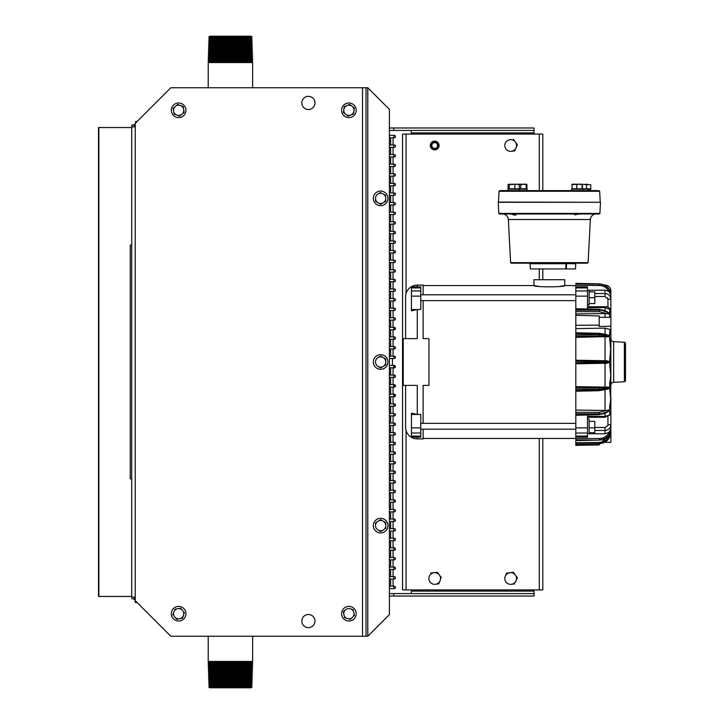 <?xml version="1.0" encoding="UTF-8"?>
<svg xmlns="http://www.w3.org/2000/svg" width="724" height="724" viewBox="0 0 724 724"><rect width="100%" height="100%" fill="white"/><g stroke="black" fill="none" stroke-linecap="round" stroke-linejoin="round"><path stroke-width="1.09" d="M208.928 36.77L251.925 37.078L208.919 37.078L209.996 36.2L250.848 36.2L251.916 36.77M252.631 62.545L251.653 62.02L209.191 62.02L208.213 62.545L252.631 62.545L252.631 87.749M208.213 62.545L208.213 87.749M251.653 62.02L252.631 61.413L208.213 61.413L209.191 62.02M252.631 61.051L251.608 60.499L209.236 60.499L208.213 61.051L252.631 61.413M251.608 60.499L252.631 59.866L208.213 59.866L209.236 60.499M208.213 59.866L252.631 59.866M208.919 37.078L209.951 37.72L250.893 37.72L251.925 37.078M209.951 37.72L208.883 38.291L251.979 38.598L208.883 38.291M250.893 37.72L251.961 38.291M208.874 38.598L209.906 39.241L250.938 39.241L251.979 38.598M209.906 39.241L208.838 39.811L252.024 40.119L208.838 39.811M250.938 39.241L252.015 39.811M208.829 40.119L209.86 40.752L250.993 40.752L252.024 40.119M209.86 40.752L208.784 41.331L252.07 41.639L208.784 41.331M250.993 40.752L252.061 41.331M208.774 41.639L209.806 42.273L251.038 42.273L252.07 41.639M209.806 42.273L208.738 42.852L252.115 43.15L208.738 42.852M251.038 42.273L252.106 42.852M208.729 43.15L209.761 43.793L251.083 43.793L252.115 43.15M209.761 43.793L208.693 44.363L252.16 44.671L208.693 44.363M251.083 43.793L252.151 44.363M208.684 44.671L209.716 45.313L251.128 45.313L252.16 44.671M209.716 45.313L208.648 45.884L252.214 46.191L208.648 45.884M251.128 45.313L252.205 45.884M208.639 46.191L209.67 46.834L251.183 46.834L252.214 46.191M209.67 46.834L208.593 47.404L252.26 47.712L208.593 47.404M251.183 46.834L252.251 47.404M208.584 47.712L209.616 48.345L251.228 48.345L252.26 47.712M209.616 48.345L208.548 48.924L252.305 49.232L208.548 48.924M251.228 48.345L252.296 48.924M208.539 49.232L209.571 49.866L251.273 49.866L252.305 49.232M209.571 49.866L208.503 50.445L252.35 50.743L208.503 50.445M251.273 49.866L252.341 50.445M208.494 50.743L209.526 51.386L251.319 51.386L252.35 50.743M209.526 51.386L208.458 51.965L252.404 52.264L208.458 51.965M251.319 51.386L252.395 51.965M208.449 52.264L209.48 52.906L251.373 52.906L252.404 52.264M209.48 52.906L208.403 53.476L252.45 53.784L208.403 53.476M251.373 52.906L252.441 53.476M208.394 53.784L209.426 54.427L251.418 54.427L252.45 53.784M209.426 54.427L208.358 54.997L252.495 55.305L208.358 54.997M251.418 54.427L252.486 54.997M208.349 55.305L209.381 55.947L251.463 55.947L252.495 55.305M209.381 55.947L208.313 56.517L252.54 56.825L208.313 56.517M251.463 55.947L252.531 56.517M208.304 56.825L209.336 57.458L251.509 57.458L252.54 56.825M209.336 57.458L208.268 58.038L252.595 58.336L208.268 58.038M251.509 57.458L252.586 58.038M208.259 58.336L209.29 58.979L251.563 58.979L252.595 58.336M209.29 58.979L208.213 59.558L252.631 59.558L251.563 58.979M252.595 665.664L251.509 666.542L252.54 667.175L251.463 668.053L252.495 668.695L251.418 669.573L252.45 670.216L251.373 671.094L252.395 672.035L251.319 672.614L252.35 673.257L251.273 674.135L252.305 674.768L251.228 675.655L252.251 676.596L251.183 677.166L252.205 678.116L251.128 678.687L252.16 679.329L251.083 680.207L252.115 680.85L251.038 681.727L252.07 682.361L250.993 683.248L252.015 684.189L250.938 684.759L251.979 685.402L250.893 686.28L251.916 687.23L250.848 687.8L209.996 687.8L208.928 687.23L209.951 686.28L208.883 685.709L209.906 684.759L208.829 683.881L209.86 683.248L208.784 682.669L209.806 681.727L208.729 680.85L209.761 680.207L208.684 679.329L209.716 678.687L208.639 677.809L209.67 677.166L208.593 676.596L209.616 675.655L208.539 674.768L209.571 674.135L208.494 673.257L209.526 672.614L208.449 671.736L209.48 671.094L208.403 670.524L209.426 669.573L208.349 668.695L209.381 668.053L208.313 667.483L209.336 666.542L208.259 665.664L209.29 665.021L208.213 664.442L252.631 664.442L251.563 665.021L252.595 665.664L208.259 665.664M252.631 636.251L252.631 661.455L251.653 661.98L209.191 661.98L208.213 661.455L208.213 636.251M251.653 661.98L252.631 662.949L208.213 662.949L252.631 662.587M209.191 661.98L208.213 662.587M252.631 662.949L251.608 663.501L209.236 663.501L208.213 662.949M251.608 663.501L252.631 664.424L208.213 664.424L252.631 664.134M209.236 663.501L208.213 664.134M251.563 665.021L209.29 665.021M252.586 665.962L208.268 665.962M251.509 666.542L209.336 666.542M252.54 667.175L208.304 667.175M252.531 667.483L208.313 667.483M251.463 668.053L209.381 668.053M252.495 668.695L208.349 668.695M252.486 669.003L208.358 669.003M251.418 669.573L209.426 669.573M252.45 670.216L208.394 670.216M252.441 670.524L208.403 670.524M251.373 671.094L209.48 671.094M252.404 671.736L208.449 671.736M252.395 672.035L208.458 672.035M251.319 672.614L209.526 672.614M252.35 673.257L208.494 673.257M252.341 673.555L208.503 673.555M251.273 674.135L209.571 674.135M252.305 674.768L208.539 674.768M252.296 675.076L208.548 675.076M251.228 675.655L209.616 675.655M252.26 676.288L208.584 676.288M252.251 676.596L208.593 676.596M251.183 677.166L209.67 677.166M252.214 677.809L208.639 677.809M252.205 678.116L208.648 678.116M251.128 678.687L209.716 678.687M252.16 679.329L208.684 679.329M252.151 679.637L208.693 679.637M251.083 680.207L209.761 680.207M252.115 680.85L208.729 680.85M252.106 681.148L208.738 681.148M251.038 681.727L209.806 681.727M252.07 682.361L208.774 682.361M252.061 682.669L208.784 682.669M250.993 683.248L209.86 683.248M252.024 683.881L208.829 683.881M252.015 684.189L208.838 684.189M250.938 684.759L209.906 684.759M251.979 685.402L208.874 685.402M251.961 685.709L208.883 685.709M250.893 686.28L209.951 686.28M251.925 686.922L208.919 686.922M252.631 661.455L208.213 661.455M251.916 687.23L208.928 687.23M308.397 627.636A6.57 6.57 0 0 1 301.827 621.065A6.57 6.57 0 0 1 308.397 614.495A6.57 6.57 0 0 1 314.976 621.065A6.57 6.57 0 0 1 308.397 627.636A6.57 6.57 0 0 0 314.976 621.065A6.57 6.57 0 0 0 308.397 614.495A6.57 6.57 0 0 0 301.827 621.065A6.57 6.57 0 0 0 308.397 627.636M308.397 109.505A6.57 6.57 0 0 1 301.827 102.935A6.57 6.57 0 0 1 308.397 96.355A6.57 6.57 0 0 1 314.976 102.935A6.57 6.57 0 0 1 308.397 109.505M366.027 87.749L170.819 87.749L135.216 123.352L135.216 126.854L131.705 126.854L131.705 597.146L135.216 597.146L135.216 600.649L170.819 636.251L366.027 636.251L366.027 87.749L367.783 87.749L367.783 636.251L366.027 636.251M367.783 636.251L389.403 614.622L389.403 109.369L367.783 87.749M308.949 96.383A6.57 6.57 0 0 1 314.958 102.935A6.57 6.57 0 0 1 307.836 109.487M133.279 124.999L134.845 125.605L133.279 124.999L134.845 125.605L133.279 124.999L134.573 124.999L131.931 124.999L134.573 124.999L134.573 126.754L131.931 126.754L131.931 124.999L131.931 126.754L135.216 126.754L133.668 126.908M134.573 124.999L135.216 124.356M135.216 126.754L134.573 126.754L135.216 125.469M171.823 87.749L199.055 87.749M349.348 87.749L261.771 87.749M133.678 597.092L135.216 597.246L133.288 597.246L135.216 597.246L133.288 597.246L135.216 597.246L133.288 597.246L135.216 597.246L134.583 597.246L134.465 599.001L134.465 599.725L135.216 599.725M199.064 636.251L171.832 636.251M135.216 599.626L133.288 599.001L134.863 598.395L133.379 599.001M135.216 598.504L134.583 597.246L131.94 597.246L131.94 599.001L131.94 597.246L134.583 597.246M349.357 636.251L261.78 636.251M542.81 190.593L542.81 134.085L402.553 134.085L402.553 589.915L542.81 589.915L542.81 438.436M542.81 268.939L542.81 279.717M434.69 141.117A4.38 4.38 0 0 0 430.309 145.506A4.38 4.38 0 0 0 434.69 149.886A4.38 4.38 0 0 0 439.079 145.506A4.38 4.38 0 0 0 434.69 141.117A4.38 4.38 0 0 1 439.079 145.506A4.38 4.38 0 0 1 434.69 149.886A4.38 4.38 0 0 1 430.309 145.506A4.38 4.38 0 0 1 434.69 141.117M411.087 130.429L411.313 132.881L534.041 132.881L534.041 134.085L534.041 130.429L389.403 130.429M393.784 130.429L393.784 127.976L389.403 127.976M534.041 130.429L534.041 127.976L393.784 127.976M411.313 132.881L411.313 134.085L411.313 132.881M389.403 596.024L534.041 596.024L534.041 589.915L534.041 591.119L411.313 591.119L411.087 593.571M411.313 591.119L411.313 593.318M393.784 596.024L393.784 593.571L389.403 593.571M534.041 593.571L393.784 593.571M393.575 319.936A1.213 1.213 0 0 0 395.467 318.931A1.213 1.213 0 0 0 393.575 317.917M393.195 317.709A1.213 0.688 -90 0 1 393.883 318.931A1.213 0.688 -90 0 1 393.195 320.144L394.254 320.144A1.213 1.213 0 0 0 395.467 318.931A1.213 1.213 0 0 0 394.254 317.709L389.403 317.709M393.575 310.343A1.213 1.213 0 0 0 395.467 309.329A1.213 1.213 0 0 0 393.575 308.324M393.195 308.116A1.213 0.688 -90 0 1 393.883 309.329A1.213 0.688 -90 0 1 393.195 310.542L394.254 310.542A1.213 1.213 0 0 0 395.467 309.329A1.213 1.213 0 0 0 394.254 308.116L389.403 308.116M393.575 300.741A1.213 1.213 0 0 0 395.467 299.727A1.213 1.213 0 0 0 393.575 298.722M393.195 298.514A1.213 0.688 -90 0 1 393.883 299.727A1.213 0.688 -90 0 1 393.195 300.949L394.254 300.949A1.213 1.213 0 0 0 395.467 299.727A1.213 1.213 0 0 0 394.254 298.514L389.403 298.514M393.575 291.139A1.213 1.213 0 0 0 395.467 290.134A1.213 1.213 0 0 0 393.575 289.12M393.195 288.921A1.213 0.688 -90 0 1 393.883 290.134A1.213 0.688 -90 0 1 393.195 291.347L394.254 291.347A1.213 1.213 0 0 0 395.467 290.134A1.213 1.213 0 0 0 394.254 288.921L389.403 288.921M393.575 281.546A1.213 1.213 0 0 0 395.467 280.532A1.213 1.213 0 0 0 393.575 279.527M393.195 279.319A1.213 0.688 -90 0 1 393.883 280.532A1.213 0.688 -90 0 1 393.195 281.745L394.254 281.745A1.213 1.213 0 0 0 395.467 280.532A1.213 1.213 0 0 0 394.254 279.319L389.403 279.319M393.575 271.943A1.213 1.213 0 0 0 395.467 270.939A1.213 1.213 0 0 0 393.575 269.925M393.195 269.717A1.213 0.688 -90 0 1 393.883 270.939A1.213 0.688 -90 0 1 393.195 272.152L394.254 272.152A1.213 1.213 0 0 0 395.467 270.939A1.213 1.213 0 0 0 394.254 269.717L389.403 269.717M393.575 262.341A1.213 1.213 0 0 0 395.467 261.337A1.213 1.213 0 0 0 393.575 260.323M393.195 260.124A1.213 0.688 -90 0 1 393.883 261.337A1.213 0.688 -90 0 1 393.195 262.55L394.254 262.55A1.213 1.213 0 0 0 395.467 261.337A1.213 1.213 0 0 0 394.254 260.124L389.403 260.124M393.575 252.748A1.213 1.213 0 0 0 395.467 251.735A1.213 1.213 0 0 0 393.575 250.73M393.195 250.522A1.213 0.688 -90 0 1 393.883 251.735A1.213 0.688 -90 0 1 393.195 252.957L394.254 252.957A1.213 1.213 0 0 0 395.467 251.735A1.213 1.213 0 0 0 394.254 250.522L389.403 250.522M393.575 243.146A1.213 1.213 0 0 0 394.254 243.354L394.254 243.354A1.213 1.213 0 0 0 395.467 242.142A1.213 1.213 0 0 0 393.575 241.128M393.195 240.92A1.213 0.688 -90 0 1 393.883 242.142A1.213 0.688 -90 0 1 393.195 243.354L394.254 243.354A1.213 1.213 0 0 0 395.467 242.142A1.213 1.213 0 0 0 394.254 240.92L389.403 240.92M393.575 233.553A1.213 1.213 0 0 0 395.467 232.54A1.213 1.213 0 0 0 393.575 231.526M393.195 231.327A1.213 0.688 -90 0 1 393.883 232.54A1.213 0.688 -90 0 1 393.195 233.752L394.254 233.752A1.213 1.213 0 0 0 395.467 232.54A1.213 1.213 0 0 0 394.254 231.327L389.403 231.327M393.575 223.951A1.213 1.213 0 0 0 395.467 222.938A1.213 1.213 0 0 0 393.575 221.933M393.195 221.725A1.213 0.688 -90 0 1 393.883 222.938A1.213 0.688 -90 0 1 393.195 224.159L394.254 224.159A1.213 1.213 0 0 0 395.467 222.938A1.213 1.213 0 0 0 394.254 221.725L389.403 221.725M393.575 214.349A1.213 1.213 0 0 0 395.467 213.345A1.213 1.213 0 0 0 393.575 212.331M393.195 212.123A1.213 0.688 -90 0 1 393.883 213.345A1.213 0.688 -90 0 1 393.195 214.557L394.254 214.557A1.213 1.213 0 0 0 395.467 213.345A1.213 1.213 0 0 0 394.254 212.123L389.403 212.123M393.575 204.756A1.213 1.213 0 0 0 394.254 204.955L394.254 204.955A1.213 1.213 0 0 0 395.467 203.743A1.213 1.213 0 0 0 393.575 202.729M393.195 202.53A1.213 0.688 -90 0 1 393.883 203.743A1.213 0.688 -90 0 1 393.195 204.955L394.254 204.955A1.213 1.213 0 0 0 395.467 203.743A1.213 1.213 0 0 0 394.254 202.53L389.403 202.53M393.575 195.154A1.213 1.213 0 0 0 394.254 195.362L394.254 195.362A1.213 1.213 0 0 0 395.467 194.141A1.213 1.213 0 0 0 393.575 193.136M393.195 192.928A1.213 0.688 -90 0 1 393.883 194.141A1.213 0.688 -90 0 1 393.195 195.362L394.254 195.362A1.213 1.213 0 0 0 395.467 194.141A1.213 1.213 0 0 0 394.254 192.928L389.403 192.928M393.575 185.552A1.213 1.213 0 0 0 395.467 184.548A1.213 1.213 0 0 0 393.575 183.534M393.195 183.326A1.213 0.688 -90 0 1 393.883 184.548A1.213 0.688 -90 0 1 393.195 185.76L394.254 185.76A1.213 1.213 0 0 0 395.467 184.548A1.213 1.213 0 0 0 394.254 183.326L389.403 183.326M393.575 329.538A1.213 1.213 0 0 0 395.467 328.524A1.213 1.213 0 0 0 393.575 327.519L395.467 328.524L393.575 327.519A1.213 1.213 0 0 1 394.254 327.311L394.254 327.311A1.213 1.213 0 0 1 395.467 328.524L394.833 329.592M393.675 329.592L395.467 328.524A1.213 1.213 0 0 1 394.254 329.746L393.195 329.746A1.213 0.688 -90 0 0 393.883 328.524A1.213 0.688 -90 0 0 393.195 327.311L389.403 327.311M389.403 336.913L393.195 336.913A1.213 0.688 -90 0 1 393.883 338.126A1.213 0.688 -90 0 1 393.195 339.339L394.254 339.339A1.213 1.213 0 0 1 393.575 339.14L394.245 339.339A1.213 1.213 0 0 0 395.467 338.126A1.213 1.213 0 0 0 393.575 337.113L394.526 336.941M394.752 339.23L395.467 338.126L395.159 337.312L395.467 338.126A1.213 1.213 0 0 0 393.575 337.113M389.403 339.339L394.254 339.339A1.213 1.213 0 0 0 395.467 338.126L395.159 338.941M394.734 348.841L393.575 348.733A1.213 1.213 0 0 0 395.467 347.728A1.213 1.213 0 0 0 393.575 346.715L394.254 346.506A1.213 1.213 0 0 0 393.575 346.715L394.254 346.506A1.213 1.213 0 0 1 395.467 347.728L395.277 348.389M389.403 346.506L393.195 346.506A1.213 0.688 -90 0 1 393.883 347.728A1.213 0.688 -90 0 1 393.195 348.941L394.254 348.941A1.213 1.213 0 0 0 395.467 347.728L395.277 347.067M394.734 346.606L393.195 346.506M393.575 348.733L395.123 348.57M394.933 358.335L393.575 358.335A1.213 1.213 0 0 0 395.467 357.321A1.213 1.213 0 0 0 393.575 356.317L394.933 356.317M394.725 358.443L394.254 358.543A1.213 1.213 0 0 0 395.467 357.321L395.268 358M389.403 358.543L393.195 358.543A1.213 0.688 -90 0 0 393.883 357.321A1.213 0.688 -90 0 0 393.195 356.108L389.403 356.108M395.268 356.651L395.467 357.321A1.213 1.213 0 0 0 393.575 356.317M394.725 356.199L393.195 356.108M393.575 175.959A1.213 1.213 0 0 0 395.467 174.946A1.213 1.213 0 0 0 393.575 173.941M393.195 173.733A1.213 0.688 -90 0 1 393.883 174.946A1.213 0.688 -90 0 1 393.195 176.158L394.254 176.158A1.213 1.213 0 0 0 395.467 174.946A1.213 1.213 0 0 0 394.254 173.733L389.403 173.733M389.403 164.131L393.195 164.131A1.213 0.688 -90 0 1 393.883 165.344A1.213 0.688 -90 0 1 393.195 166.565L394.254 166.565A1.213 1.213 0 0 1 393.575 166.357A1.213 1.213 0 0 0 395.467 165.344A1.213 1.213 0 0 0 393.575 164.339M394.254 166.565A1.213 1.213 0 0 0 395.467 165.344A1.213 1.213 0 0 0 394.254 164.131L393.195 164.131M393.575 156.755A1.213 1.213 0 0 0 395.467 155.75A1.213 1.213 0 0 0 393.575 154.737M393.195 154.538A1.213 0.688 -90 0 1 393.883 155.75A1.213 0.688 -90 0 1 393.195 156.963L394.254 156.963A1.213 1.213 0 0 0 395.467 155.75A1.213 1.213 0 0 0 394.254 154.538L389.403 154.538M393.575 147.162A1.213 1.213 0 0 0 394.254 147.37L394.254 147.37A1.213 1.213 0 0 0 395.467 146.148A1.213 1.213 0 0 0 393.575 145.144M393.195 144.936A1.213 0.688 -90 0 1 393.883 146.148A1.213 0.688 -90 0 1 393.195 147.37L394.254 147.37A1.213 1.213 0 0 0 395.467 146.148A1.213 1.213 0 0 0 394.254 144.936L389.403 144.936M393.575 137.56A1.213 1.213 0 0 0 395.467 136.555A1.213 1.213 0 0 0 393.575 135.542M393.195 135.334A1.213 0.688 -90 0 1 393.883 136.555A1.213 0.688 -90 0 1 393.195 137.768L394.254 137.768A1.213 1.213 0 0 0 395.467 136.555A1.213 1.213 0 0 0 394.254 135.334L389.403 135.334M389.403 403.856L394.254 403.856A1.213 1.213 0 0 0 393.575 404.055A1.213 1.213 0 0 1 395.467 405.069A1.213 1.213 0 0 1 393.575 406.083M394.254 403.856A1.213 1.213 0 0 1 395.467 405.069A1.213 1.213 0 0 1 394.254 406.282L393.195 406.282L394.254 406.282M389.403 413.449L394.254 413.449A1.213 1.213 0 0 0 393.575 413.657A1.213 1.213 0 0 1 395.467 414.671A1.213 1.213 0 0 1 393.575 415.676M394.254 413.449L394.254 413.449A1.213 1.213 0 0 1 395.467 414.671A1.213 1.213 0 0 1 394.254 415.884L393.195 415.884L394.254 415.884M389.403 423.051L394.254 423.051A1.213 1.213 0 0 0 393.575 423.259A1.213 1.213 0 0 1 395.467 424.264A1.213 1.213 0 0 1 393.575 425.278M394.254 423.051L394.254 423.051A1.213 1.213 0 0 1 395.467 424.264A1.213 1.213 0 0 1 394.254 425.486L393.195 425.486L394.254 425.486M389.403 432.653L394.254 432.653A1.213 1.213 0 0 0 393.575 432.852A1.213 1.213 0 0 1 395.467 433.866A1.213 1.213 0 0 1 393.575 434.88M394.254 432.653L394.254 432.653A1.213 1.213 0 0 1 395.467 433.866A1.213 1.213 0 0 1 394.254 435.079L393.195 435.079L394.254 435.079M389.403 442.246L394.254 442.246A1.213 1.213 0 0 0 393.575 442.454A1.213 1.213 0 0 1 395.467 443.468A1.213 1.213 0 0 1 393.575 444.473M394.254 442.246A1.213 1.213 0 0 1 395.467 443.468A1.213 1.213 0 0 1 394.254 444.681L393.195 444.681L394.254 444.681M389.403 451.848L394.254 451.848A1.213 1.213 0 0 0 393.575 452.057A1.213 1.213 0 0 1 395.467 453.061A1.213 1.213 0 0 1 393.575 454.075M394.254 451.848A1.213 1.213 0 0 1 395.467 453.061A1.213 1.213 0 0 1 394.254 454.283L393.195 454.283L394.254 454.283M389.403 461.45L394.254 461.45A1.213 1.213 0 0 0 393.575 461.65A1.213 1.213 0 0 1 395.467 462.663A1.213 1.213 0 0 1 393.575 463.668M394.254 461.45A1.213 1.213 0 0 1 395.467 462.663A1.213 1.213 0 0 1 394.254 463.876L393.195 463.876L394.254 463.876M389.403 471.043L394.254 471.043A1.213 1.213 0 0 0 393.575 471.252A1.213 1.213 0 0 1 395.467 472.265A1.213 1.213 0 0 1 393.575 473.27M394.254 471.043L394.254 471.043A1.213 1.213 0 0 1 395.467 472.265A1.213 1.213 0 0 1 394.254 473.478L393.195 473.478L394.254 473.478M389.403 480.646L394.254 480.646A1.213 1.213 0 0 0 393.575 480.854A1.213 1.213 0 0 1 395.467 481.858A1.213 1.213 0 0 1 393.575 482.872M394.254 480.646L394.254 480.646A1.213 1.213 0 0 1 395.467 481.858A1.213 1.213 0 0 1 394.254 483.071L393.195 483.071L394.254 483.071M389.403 490.248L394.254 490.248A1.213 1.213 0 0 0 393.575 490.447A1.213 1.213 0 0 1 395.467 491.46A1.213 1.213 0 0 1 393.575 492.465M394.254 490.248L394.254 490.248A1.213 1.213 0 0 1 395.467 491.46A1.213 1.213 0 0 1 394.254 492.673L393.195 492.673L394.254 492.673M389.403 499.841L394.254 499.841A1.213 1.213 0 0 0 393.575 500.049A1.213 1.213 0 0 1 395.467 501.053A1.213 1.213 0 0 1 393.575 502.067M394.254 499.841L394.254 499.841A1.213 1.213 0 0 1 395.467 501.053A1.213 1.213 0 0 1 394.254 502.275L393.195 502.275L394.254 502.275M389.403 509.443L394.254 509.443A1.213 1.213 0 0 0 393.575 509.651A1.213 1.213 0 0 1 395.467 510.655A1.213 1.213 0 0 1 393.575 511.669M394.254 509.443A1.213 1.213 0 0 1 395.467 510.655A1.213 1.213 0 0 1 394.254 511.868L393.195 511.868L394.254 511.868M389.403 519.036L394.254 519.036A1.213 1.213 0 0 0 393.575 519.244A1.213 1.213 0 0 1 395.467 520.257A1.213 1.213 0 0 1 393.575 521.262M394.254 519.036L394.254 519.036A1.213 1.213 0 0 1 395.467 520.257A1.213 1.213 0 0 1 394.254 521.47L393.195 521.47L394.254 521.47M389.403 528.638L394.254 528.638A1.213 1.213 0 0 0 393.575 528.846A1.213 1.213 0 0 1 395.467 529.85A1.213 1.213 0 0 1 393.575 530.864M394.254 528.638L394.254 528.638A1.213 1.213 0 0 1 395.467 529.85A1.213 1.213 0 0 1 394.254 531.072L393.195 531.072L394.254 531.072M389.403 538.24L394.254 538.24A1.213 1.213 0 0 0 393.575 538.439A1.213 1.213 0 0 1 395.467 539.452A1.213 1.213 0 0 1 393.575 540.466M394.254 538.24L394.254 538.24A1.213 1.213 0 0 1 395.467 539.452A1.213 1.213 0 0 1 394.254 540.665L393.195 540.665L394.254 540.665M389.403 394.254L393.195 394.254A1.213 0.688 90 0 1 393.883 395.467A1.213 0.688 90 0 1 393.195 396.689L394.254 396.689A1.213 1.213 0 0 0 395.467 395.467L393.575 394.462A1.213 1.213 0 0 1 395.467 395.467A1.213 1.213 0 0 1 393.575 396.481L395.467 395.467L393.575 396.481M393.575 394.462A1.213 1.213 0 0 1 394.254 394.254L395.467 395.467M389.403 384.652L393.195 384.652A1.213 0.688 90 0 1 393.883 385.874A1.213 0.688 90 0 1 393.195 387.087L394.254 387.087A1.213 1.213 0 0 0 395.467 385.874L393.575 384.86A1.213 1.213 0 0 1 395.467 385.874A1.213 1.213 0 0 1 393.575 386.878L394.263 387.087L395.467 385.874L395.159 386.688M393.575 384.86A1.213 1.213 0 0 1 394.254 384.652L394.761 384.77M395.467 385.874L395.159 385.059M394.942 375.267L393.575 375.267A1.213 1.213 0 0 1 394.254 375.059L393.575 375.267A1.213 1.213 0 0 1 395.467 376.272A1.213 1.213 0 0 1 394.254 377.485L394.254 377.485A1.213 1.213 0 0 1 393.575 377.285L394.01 377.466M389.403 375.059L393.195 375.059A1.213 0.688 90 0 1 393.883 376.272A1.213 0.688 90 0 1 393.195 377.485L394.254 377.485A1.213 1.213 0 0 0 395.467 376.272L395.277 375.611M395.123 375.421L393.195 375.059M395.467 376.272L395.277 376.933M389.403 377.485L393.575 377.285M389.403 365.457L393.195 365.457A1.213 0.688 90 0 1 393.883 366.67A1.213 0.688 90 0 1 393.195 367.892L394.254 367.892A1.213 1.213 0 0 0 395.467 366.67L394.254 365.457A1.213 1.213 0 0 0 393.575 365.665A1.213 1.213 0 0 1 395.467 366.67A1.213 1.213 0 0 1 394.254 367.892L394.254 367.892A1.213 1.213 0 0 1 393.575 367.683L394.933 367.683M395.467 366.67L395.268 367.349M389.403 367.892L393.575 367.683M393.195 365.457L394.933 365.665M389.403 547.833L394.254 547.833A1.213 1.213 0 0 0 393.575 548.041A1.213 1.213 0 0 1 395.467 549.054A1.213 1.213 0 0 1 393.575 550.059M394.254 547.833L394.254 547.833A1.213 1.213 0 0 1 395.467 549.054A1.213 1.213 0 0 1 394.254 550.267L393.195 550.267L394.254 550.267M389.403 557.435L394.254 557.435A1.213 1.213 0 0 0 393.575 557.643A1.213 1.213 0 0 1 395.467 558.647A1.213 1.213 0 0 1 393.575 559.661M394.254 557.435L394.254 557.435A1.213 1.213 0 0 1 395.467 558.647A1.213 1.213 0 0 1 394.254 559.869L393.195 559.869L394.254 559.869M389.403 567.037L394.254 567.037A1.213 1.213 0 0 0 393.575 567.236A1.213 1.213 0 0 1 395.467 568.25A1.213 1.213 0 0 1 393.575 569.263M394.254 567.037A1.213 1.213 0 0 1 395.467 568.25A1.213 1.213 0 0 1 394.254 569.462L393.195 569.462L394.254 569.462M389.403 576.63L394.254 576.63A1.213 1.213 0 0 0 393.575 576.838A1.213 1.213 0 0 1 395.467 577.852A1.213 1.213 0 0 1 393.575 578.856M394.254 576.63L394.254 576.63A1.213 1.213 0 0 1 395.467 577.852A1.213 1.213 0 0 1 394.254 579.064L393.195 579.064L394.254 579.064M389.403 586.232L394.254 586.232A1.213 1.213 0 0 0 393.575 586.44A1.213 1.213 0 0 1 395.467 587.445A1.213 1.213 0 0 1 393.575 588.458M394.254 586.232A1.213 1.213 0 0 1 395.467 587.445A1.213 1.213 0 0 1 394.254 588.666L389.403 588.666L394.254 588.666M131.705 596.449L98.518 596.449L98.518 127.551L131.705 127.551M613.644 341.692A2.923 2.923 0 0 1 610.875 338.778L610.875 385.222A2.923 2.923 0 0 1 613.644 382.308L624.378 381.747A1.167 1.167 0 0 0 625.482 380.58L625.482 343.42A1.167 1.167 0 0 0 624.378 342.253L613.644 341.692L613.644 382.308M607.726 298.007L607.898 298.523M605.029 285.392L605.029 285.093A5.846 5.846 0 0 1 610.875 290.939L610.875 295.175L610.875 290.939M609.536 292.125L609.047 291.654C607.128 287.808 603.916 285.763 599.391 285.509L575.815 285.265L575.815 308.723L599.4 309.302L575.815 309.094L575.815 310.216L599.391 310.162C603.879 310.27 607.255 311.555 609.518 314.035L605.029 313.546L575.815 313.945L575.815 315.356L599.191 315.917L599.191 326.497L610.875 326.225L610.875 349.773L610.875 331.673L610.051 329.501L609.518 336.262L608.223 335.022L609.518 336.262L599.391 333.99L575.815 333.465L575.815 334.832L599.391 334.588L609.518 336.56L575.815 337.375L575.815 360.217L607.029 360.76L605.029 360.733L605.029 336.895M575.815 332.832L575.815 333.465L575.815 332.769L599.4 333.302L599.391 335.936L575.815 336.18L575.815 334.832M610.875 413.16L610.875 397.204L610.875 413.16L609.97 414.915L609.518 410.209L609.074 410.933L609.518 410.209C607.255 412.734 603.879 414.11 599.391 414.327L575.815 415.033L575.815 410.056L605.029 410.454L605.029 390.037M610.875 413.132L610.875 424.554C610.594 428.128 608.649 430.101 605.029 430.463L594.802 430.463M607.952 416.789L607.952 424.943L610.875 424.554L610.875 428.889L609.047 432.346L605.029 433.821L605.029 427.513L607.898 425.477M587.499 414.988L587.499 437.187L575.815 437.187L575.815 440.581L575.815 439.957L575.815 440.581L599.391 440.056C606.332 439.233 610.16 435.558 610.875 429.015L610.875 431.957L610.875 429.015C610.196 435.649 606.377 439.35 599.4 440.12L575.815 440.083L575.815 438.735L599.391 438.491C603.916 438.237 607.128 436.192 609.047 432.346L609.789 431.585M587.499 418.979L589.137 418.979L589.137 433.586L587.499 433.586M575.815 412.3L599.391 412.354L599.391 413.838C603.879 413.73 607.255 412.445 609.518 409.965L607.029 410.255L609.518 409.965L610.685 398.272L609.518 387.738L599.391 390.01L575.815 390.535L575.815 386.625L605.029 387.105L605.029 363.267L607.029 363.24L575.815 363.783L575.815 360.217L575.815 361.267L609.518 361.846L607.029 360.76L609.518 361.846L610.685 349.402L609.518 336.56M605.029 317.329L605.029 313.546L607.029 313.745L599.391 311.646L575.815 311.7L575.815 310.216M587.499 290.414L589.137 290.414L589.137 305.021L587.499 305.021M575.815 285.564L564.72 285.564L560.258 286.333M538.484 286.342L533.986 285.564C533.027 287.247 565.652 287.256 564.72 285.564L564.72 279.717L533.986 279.717L533.986 285.564L423.124 285.564M575.815 438.436L423.124 438.436M405.594 338.624L405.594 296.786A11.684 11.684 0 0 1 417.277 285.093L423.124 285.093L423.124 294.795M420.789 287.926L411.431 287.926L411.431 286.813L420.789 286.813L420.789 309.528L417.277 309.528L411.431 310.822L411.431 309.528L411.431 310.822M420.789 427.866L420.789 414.472L417.277 414.472L411.431 413.178L411.431 414.472L411.431 413.178L417.277 414.472L411.431 414.472L411.431 427.866L420.789 427.866L420.789 433.033L411.431 433.033L411.431 427.866M417.277 437.187L417.277 438.907A11.684 11.684 0 0 1 405.594 427.214L405.594 385.376M420.789 429.205L575.815 429.205M420.789 423.359L575.815 423.359M411.431 436.074L420.789 436.074L420.789 437.187L411.431 437.187L411.431 433.033M420.789 300.641L575.815 300.641M420.789 294.795L575.815 294.795M420.789 296.134L411.431 296.134L411.431 309.528L417.277 309.528L417.277 338.624L403.25 338.624L403.25 385.376L417.277 385.376L417.277 414.472M411.431 296.134L411.431 290.967L420.789 290.967M411.431 287.926L411.431 290.967M423.124 423.359L423.124 385.376L428.97 385.376L428.97 338.624L423.124 338.624L423.124 300.641M420.789 436.074L420.789 433.033M417.277 438.907L423.124 438.907L423.124 429.205M540.638 286.613L539.606 286.487M599.4 309.302L609.074 313.067L609.518 313.791L608.486 312.551M606.033 290.252L609.047 291.654L607.192 290.55M607.952 307.211L607.952 299.057L610.875 299.446L610.875 294.985C610.196 288.351 606.377 284.65 599.4 283.88L599.4 283.944C606.332 284.767 610.16 288.442 610.875 294.985L610.875 295.075C610.16 288.55 606.332 284.903 599.391 284.161L575.815 283.917M609.047 291.654L610.875 295.075L610.875 317.365L610.875 299.446C610.594 295.863 608.64 293.899 605.029 293.537L605.029 290.179L587.499 290.288M589.137 303.555L594.802 303.555L594.802 291.872L589.137 291.872M594.802 297.709L589.137 297.709M607.952 299.057L605.029 296.487L605.029 293.537L594.802 293.537M575.815 286.813L587.499 286.813L587.499 309.012M610.64 309.456C608.812 307.238 606.938 306.324 605.029 306.723L605.029 307.582L610.748 309.809L609.97 309.085L609.518 313.791C607.255 311.266 603.879 309.89 599.391 309.673L599.391 311.646M575.815 311.7L575.815 313.945M609.68 317.356L609.518 314.035M575.815 336.18L575.815 337.375M599.391 363.367L599.391 362.317L609.518 362.154L607.029 363.24L575.815 363.783L575.815 362.733L599.391 362.317L599.391 360.633L607.029 360.76M575.815 387.82L599.391 388.064L607.029 387.014L609.518 387.44L605.662 387.105M610.332 346.307L610.875 349.773L610.875 374.227L609.518 387.44L599.391 389.412L575.815 389.168M609.518 387.738L607.029 389.34M599.391 388.064L599.4 390.698L575.815 391.232L575.815 410.056M589.137 421.368L594.802 421.368L594.802 427.83L589.137 427.83M594.802 427.83L594.802 432.744L589.137 432.744M575.815 413.784L599.391 413.838L599.4 414.698L575.815 415.277L575.815 437.187M610.73 429.803L610.875 428.925C610.16 435.45 606.332 439.097 599.391 439.839L599.391 438.491M610.875 424.554L610.875 428.889M610.73 433.16L609.047 435.948L607.146 437.124M610.875 431.957L610.875 432.147C610.16 439.006 606.332 442.835 599.391 443.631L575.815 443.966L575.815 443.369L575.815 444.219L599.4 443.749L599.191 444.952L575.815 445.36L575.815 442.753L599.391 442.418C603.916 442.138 607.128 439.984 609.047 435.948M610.631 434.536L599.4 443.758C606.332 442.907 610.16 439.061 610.875 432.21L610.875 432.21M607.029 410.255L599.391 412.354M609.907 381.168L609.626 384.281M609.907 404.553L609.626 407.313M610.748 414.191L607.87 416.001M604.848 442.31L610.875 442.409L610.875 432.88M575.815 440.581L575.815 444.219L599.4 443.758L599.391 442.418M575.815 443.369L575.815 444.219M587.499 433.712L605.029 433.821M610.685 398.272L610.875 374.227M587.499 416.418L605.029 416.418L609.97 414.915M610.685 374.598L609.518 362.154M607.029 334.66L599.4 333.302M605.029 333.963L605.029 328.153L610.051 329.501M605.029 328.153L575.815 328.615L575.815 332.769M575.815 328.615L575.815 325.275L599.191 325.13M575.815 325.275L575.815 315.356M610.875 326.225L610.875 317.365L599.191 317.293M610.748 309.809L610.875 310.84M575.815 283.419L575.815 284.043L575.815 283.419L599.4 283.88L605.029 285.093M575.815 363.783L575.815 386.625M598.567 190.593L500.139 190.593M598.938 190.593L599.662 191.29L499.035 191.29L498.474 202.059L600.006 202.286M519.352 189.145L519.352 190.593L507.967 190.593L507.967 189.145L527.163 189.145L527.045 190.593M527.153 189.145L527.153 190.593L527.163 189.145M589.309 190.593L588.666 190.593L588.666 189.145L590.73 189.145L590.73 190.593L589.309 190.593L589.309 189.145L571.544 189.145L571.544 190.593M526.185 184.674L526.547 184.213L523.47 184.213L526.185 184.674L526.185 188.801L520.746 188.801L520.746 184.674L523.47 184.213L518.384 184.213L520.746 184.674M526.547 184.213L526.909 184.674L526.547 184.213M522.185 184.674L519.47 184.213L523.47 184.213M519.47 184.213L518.891 184.24M526.185 188.801L526.909 188.801L526.909 184.674M520.746 188.801L519.271 188.801L519.271 184.674L518.683 184.213L508.99 184.376M587.689 184.312L585.037 184.33M582.44 184.303L586.521 184.674L586.521 188.801L590.739 188.801L590.739 184.674L589.255 184.674M586.521 184.674L590.739 184.674M586.521 188.801L582.576 188.801L582.34 184.213L579.426 184.213L582.096 184.674L582.34 184.213M519.271 188.801L508.058 188.801L508.058 184.674L513.66 184.376M508.058 184.674L508.646 184.213M518.085 184.674L518.683 184.213L517.054 184.213L519.271 184.674M510.266 184.213L516.275 184.276M514.845 188.801L514.845 184.674M509.234 188.801L509.234 184.674M577.716 184.674L575.046 184.213L579.426 184.213L572.114 184.213L571.897 184.674L579.426 184.213M572.132 184.213L571.897 188.801L576.756 188.801L576.756 184.674M582.576 188.801L582.096 188.801L582.096 184.674M582.096 188.801L576.756 188.801M599.906 213.417L498.8 213.417L498.221 202.286L600.486 202.286L599.906 213.417L599.318 213.969L499.759 213.969M513.569 213.969L516.013 215.046M515.995 214.91C514.954 215.3 513.406 214.983 511.361 213.969M574.901 214.91L576.756 213.969L579.58 213.969L574.883 214.775M579.571 213.969L596.196 213.969C592.784 214.277 590.838 216.123 590.359 219.508L508.348 219.508C507.868 216.123 505.922 214.277 502.51 213.969M511.189 263.183L510.61 262.622L588.096 262.622L587.517 263.183L511.47 263.183M566.539 263.744L566.376 268.93L575.526 268.93L575.707 263.744L529.47 263.183L566.412 263.183A0.588 0.498 -90 0 0 565.915 263.735L530.059 263.735L529.47 263.183M567.58 268.93L565.725 268.939L565.915 263.735L566.539 263.735M530.059 263.735L530.33 268.939L565.725 268.939M595.843 213.969L599.318 213.969M131.705 478.881L130.248 478.881L130.248 245.119L131.705 245.119M137.089 602.531L136.302 602.531M136.583 602.024L135.162 602.205L135.162 599.725M136.094 602.495L135.433 602.395M134.465 124.999L134.465 124.275L135.216 124.275M135.66 122.908L135.66 121.469L137.08 121.487M353.556 115.921A7.303 7.303 0 0 0 354.516 105.632A7.303 7.303 0 0 0 344.235 104.672A7.303 7.303 0 0 0 343.267 114.953A7.303 7.303 0 0 0 353.556 115.921M183.299 115.921A7.303 7.303 0 0 0 184.258 105.632A7.303 7.303 0 0 0 173.977 104.672A7.303 7.303 0 0 0 173.009 114.953A7.303 7.303 0 0 0 183.299 115.921M183.299 619.328A7.303 7.303 0 0 0 184.258 609.038A7.303 7.303 0 0 0 173.977 608.079A7.303 7.303 0 0 0 173.009 618.359A7.303 7.303 0 0 0 183.299 619.328M353.556 619.328A7.303 7.303 0 0 0 354.516 609.038A7.303 7.303 0 0 0 344.235 608.079A7.303 7.303 0 0 0 343.267 618.359A7.303 7.303 0 0 0 353.556 619.328M376.987 355.674A7.303 7.303 0 0 0 374.308 365.647A7.303 7.303 0 0 0 384.29 368.326A7.303 7.303 0 0 0 386.96 358.344A7.303 7.303 0 0 0 376.987 355.674M378.073 366.435L380.634 367.91L385.756 364.95L383.195 366.435A5.122 5.122 0 0 1 378.073 366.435A5.122 5.122 0 0 1 378.073 357.566A5.122 5.122 0 0 1 383.195 357.566L380.634 356.09L385.756 359.041L385.756 364.95L385.756 359.041L383.195 357.566A5.122 5.122 0 0 1 383.195 366.435M380.634 356.09L378.073 357.566M349.882 619.527L352.163 617.644A5.122 5.122 0 0 1 347.113 618.504L344.479 617.527M344.343 617.472L347.113 618.504A5.122 5.122 0 0 1 343.846 614.558L343.348 611.644L343.846 614.558A5.122 5.122 0 0 1 345.629 609.762L343.348 611.644L345.629 609.762A5.122 5.122 0 0 1 350.669 608.902L353.448 609.934L350.669 608.902A5.122 5.122 0 0 1 353.936 612.848L354.434 615.762L353.936 612.848A5.122 5.122 0 0 1 352.163 617.644L350 619.436M179.67 618.721L182.557 618.124L184.421 612.513L182.557 618.124L179.67 618.721A5.122 5.122 0 0 0 182.466 610.305L180.502 608.097L182.466 610.305A5.122 5.122 0 0 0 177.606 608.685L174.71 609.282L177.606 608.685A5.122 5.122 0 0 0 173.778 612.088L172.846 614.893L173.778 612.088A5.122 5.122 0 0 0 174.81 617.101L176.774 619.31L174.81 617.101A5.122 5.122 0 0 0 179.67 618.721L176.918 619.282M177.642 104.464L175.371 106.356L177.642 104.464L183.19 106.528L184.177 112.356L179.624 116.121L174.086 114.066L173.09 108.238L175.371 106.356L173.09 108.238L173.588 111.152A5.122 5.122 0 0 1 180.412 105.496L177.642 104.464M173.588 111.152L174.086 114.066L179.624 116.121L184.177 112.356L183.19 106.528L180.412 105.496A5.122 5.122 0 0 1 181.905 114.238A5.122 5.122 0 0 1 173.588 111.152M349.556 104.5L344.226 106.672L343.819 109.596A5.122 5.122 0 0 1 352.036 106.256L349.701 104.437L354.362 108.066L353.556 113.921L348.09 116.148L343.42 112.528L344.226 106.672M344.362 106.609L346.959 105.55M343.819 109.596L343.42 112.528L348.09 116.148L350.823 115.035A5.122 5.122 0 0 1 343.819 109.596M350.823 115.035L353.556 113.921L353.964 110.989L354.362 108.066L352.036 106.256A5.122 5.122 0 0 1 350.823 115.035M392.444 365.457L392.444 358.543M389.403 350.316L390.643 350.316L389.403 350.316M136.112 602.531L135.66 602.531M136.112 121.469L135.66 121.795M378.073 530.059L380.634 531.543L383.195 530.059A5.122 5.122 0 0 1 375.521 525.633A5.122 5.122 0 0 1 378.073 521.199L380.634 519.714L385.756 522.674L385.756 528.583L385.756 522.674L380.634 519.714L376.86 521.895M375.521 522.674L375.521 525.633M378.073 521.199A5.122 5.122 0 0 1 385.756 525.633A5.122 5.122 0 0 1 383.195 530.059M375.521 201.326L378.073 202.801A5.122 5.122 0 0 1 375.521 198.367L375.521 201.326L380.634 204.277L385.756 201.326L380.634 204.277L378.073 202.801A5.122 5.122 0 0 0 385.756 198.367L385.756 201.326L385.756 198.367A5.122 5.122 0 0 0 383.195 193.932L385.756 195.417L383.195 193.932A5.122 5.122 0 0 0 378.073 193.932L380.634 192.457M375.521 198.367A5.122 5.122 0 0 1 378.073 193.932M376.987 519.307A7.303 7.303 0 0 0 374.308 529.28A7.303 7.303 0 0 0 384.29 531.959A7.303 7.303 0 0 0 386.96 521.977A7.303 7.303 0 0 0 376.987 519.307M376.987 192.041A7.303 7.303 0 0 0 374.308 202.023A7.303 7.303 0 0 0 384.29 204.693A7.303 7.303 0 0 0 386.96 194.72A7.303 7.303 0 0 0 376.987 192.041M437.558 145.18A2.878 2.878 0 0 0 434.373 142.646A2.878 2.878 0 0 0 431.83 145.823A2.878 2.878 0 0 0 435.015 148.366A2.878 2.878 0 0 0 437.558 145.18M438.319 145.099A3.656 3.656 0 0 0 434.282 141.877A3.656 3.656 0 0 0 431.061 145.913A3.656 3.656 0 0 0 435.097 149.135A3.656 3.656 0 0 0 438.319 145.099M437.975 147.162A3.683 3.683 0 0 1 433.033 148.791A3.683 3.683 0 0 1 431.404 143.841A3.683 3.683 0 0 1 436.355 142.221A3.683 3.683 0 0 1 437.975 147.162M517.37 144.755L513.37 139.325L517.37 144.755L516.022 147.841L517.37 144.755M514.664 150.936L516.022 147.841A5.846 5.846 0 0 1 511.316 151.307L514.664 150.936L515.37 149.325M511.316 151.307A5.846 5.846 0 0 1 505.307 143.162A5.846 5.846 0 0 1 515.37 142.04A5.846 5.846 0 0 1 516.022 147.841M517.37 577.743L515.37 575.028A5.846 5.846 0 0 1 516.022 580.838L517.37 577.743L516.321 576.322M515.37 582.313L516.022 580.838A5.846 5.846 0 0 1 511.316 584.304A5.846 5.846 0 0 1 505.307 576.15A5.846 5.846 0 0 1 510.013 572.684L506.664 573.064L513.37 572.313L515.37 575.028L513.37 572.313L510.013 572.684A5.846 5.846 0 0 1 515.37 575.028M511.316 584.304L514.664 583.924M506.664 573.064L505.307 576.15M437.396 572.313L430.69 573.064L437.396 572.313L441.396 577.743L437.396 572.313M438.699 583.924L440.047 580.838A5.846 5.846 0 0 1 435.341 584.304L438.753 583.788M435.341 584.304A5.846 5.846 0 0 1 428.889 579.146A5.846 5.846 0 0 1 439.396 575.028A5.846 5.846 0 0 1 440.047 580.838M135.216 126.854L135.216 597.146M362.516 87.749L362.516 636.251M539.299 134.085L539.299 190.593M539.299 268.939L539.299 279.717M539.299 438.436L539.299 589.915M406.055 134.085L406.055 293.51M406.055 430.49L406.055 589.915M393.195 403.856A1.213 0.688 90 0 1 393.883 405.069A1.213 0.688 90 0 1 393.195 406.282L389.403 406.282M393.195 413.449A1.213 0.688 90 0 1 393.883 414.671A1.213 0.688 90 0 1 393.195 415.884L389.403 415.884M393.195 423.051A1.213 0.688 90 0 1 393.883 424.264A1.213 0.688 90 0 1 393.195 425.486L389.403 425.486M393.195 432.653A1.213 0.688 90 0 1 393.883 433.866A1.213 0.688 90 0 1 393.195 435.079L389.403 435.079M393.195 442.246A1.213 0.688 90 0 1 393.883 443.468A1.213 0.688 90 0 1 393.195 444.681L389.403 444.681M393.195 451.848A1.213 0.688 90 0 1 393.883 453.061A1.213 0.688 90 0 1 393.195 454.283L389.403 454.283M393.195 461.45A1.213 0.688 90 0 1 393.883 462.663A1.213 0.688 90 0 1 393.195 463.876L389.403 463.876M393.195 471.043A1.213 0.688 90 0 1 393.883 472.265A1.213 0.688 90 0 1 393.195 473.478L389.403 473.478M393.195 480.646A1.213 0.688 90 0 1 393.883 481.858A1.213 0.688 90 0 1 393.195 483.071L389.403 483.071M393.195 490.248A1.213 0.688 90 0 1 393.883 491.46A1.213 0.688 90 0 1 393.195 492.673L389.403 492.673M393.195 499.841A1.213 0.688 90 0 1 393.883 501.053A1.213 0.688 90 0 1 393.195 502.275L389.403 502.275M393.195 509.443A1.213 0.688 90 0 1 393.883 510.655A1.213 0.688 90 0 1 393.195 511.868L389.403 511.868M393.195 519.036A1.213 0.688 90 0 1 393.883 520.257A1.213 0.688 90 0 1 393.195 521.47L389.403 521.47M393.195 528.638A1.213 0.688 90 0 1 393.883 529.85A1.213 0.688 90 0 1 393.195 531.072L389.403 531.072M393.195 538.24A1.213 0.688 90 0 1 393.883 539.452A1.213 0.688 90 0 1 393.195 540.665L389.403 540.665M389.403 396.689L394.254 396.689M389.403 387.087L394.254 387.087M393.195 547.833A1.213 0.688 90 0 1 393.883 549.054A1.213 0.688 90 0 1 393.195 550.267L389.403 550.267M393.195 557.435A1.213 0.688 90 0 1 393.883 558.647A1.213 0.688 90 0 1 393.195 559.869L389.403 559.869M393.195 567.037A1.213 0.688 90 0 1 393.883 568.25A1.213 0.688 90 0 1 393.195 569.462L389.403 569.462M393.195 576.63A1.213 0.688 90 0 1 393.883 577.852A1.213 0.688 90 0 1 393.195 579.064L389.403 579.064M393.195 586.232A1.213 0.688 90 0 1 393.883 587.445A1.213 0.688 90 0 1 393.195 588.666M98.88 596.449L98.88 127.551M624.378 381.747L624.378 342.253M417.277 285.093L417.277 286.813M599.391 283.944L599.391 285.509M605.029 296.487L594.802 296.487M587.499 287.926L575.815 287.926M587.499 296.134L575.815 296.134M587.499 290.967L575.815 290.967M605.029 310.415L605.029 307.582L587.499 307.582M607.029 336.986L599.391 335.936M608.187 388.987L599.391 390.634M587.499 433.033L575.815 433.033M587.499 427.866L575.815 427.866M594.802 427.513L605.029 427.513M599.391 440.056L575.815 440.644M587.499 436.074L575.815 436.074M587.499 417.277L605.029 417.277L605.029 413.585M134.863 598.395L133.288 599.001M389.403 320.144L394.254 320.144M389.403 310.542L394.254 310.542M389.403 300.949L394.254 300.949M389.403 291.347L394.254 291.347M389.403 281.745L394.254 281.745M389.403 272.152L394.254 272.152M389.403 262.55L394.254 262.55M389.403 252.957L394.254 252.957M389.403 243.354L394.254 243.354M389.403 233.752L394.254 233.752M389.403 224.159L394.254 224.159M389.403 214.557L394.254 214.557M389.403 204.955L394.254 204.955M389.403 195.362L394.254 195.362M389.403 185.76L394.254 185.76M389.403 329.746L394.254 329.746M393.195 327.311L394.254 327.311M394.254 336.913L393.195 336.913M394.254 348.941L389.403 348.941M389.403 176.158L394.254 176.158M393.195 166.565L389.403 166.565M393.195 156.963L389.403 156.963M389.403 147.37L394.254 147.37M393.195 137.768L389.403 137.768M393.078 137.768L393.078 144.936M393.078 147.37L393.078 154.538M393.078 156.963L393.078 164.131M393.078 166.565L393.078 173.733M393.078 176.158L393.078 183.326M393.078 185.76L393.078 192.928M393.078 195.362L393.078 202.53M393.078 204.955L393.078 212.123M393.078 214.557L393.078 221.725M393.078 224.159L393.078 231.327M393.078 233.752L393.078 240.92M393.078 243.354L393.078 250.522M393.078 252.957L393.078 260.124M393.078 262.55L393.078 269.717M393.078 272.152L393.078 279.319M393.078 281.745L393.078 288.921M393.078 291.347L393.078 298.514M393.078 300.949L393.078 308.116M393.078 310.542L393.078 317.709M393.078 320.144L393.078 327.311M393.078 329.746L393.078 336.913M393.078 339.339L393.078 346.506M393.078 348.941L393.078 356.108M390.643 137.768L390.643 144.936M390.643 147.37L390.643 154.538M390.643 156.963L390.643 164.131M390.643 166.565L390.643 173.733M390.643 176.158L390.643 183.326M390.643 185.76L390.643 192.928M390.643 195.362L390.643 202.53M390.643 204.955L390.643 212.123M390.643 214.557L390.643 221.725M390.643 224.159L390.643 231.327M390.643 233.752L390.643 240.92M390.643 243.354L390.643 250.522M390.643 252.957L390.643 260.124M390.643 262.55L390.643 269.717M390.643 272.152L390.643 279.319M390.643 281.745L390.643 288.921M390.643 291.347L390.643 298.514M390.643 300.949L390.643 308.116M390.643 310.542L390.643 317.709M390.643 320.144L390.643 327.311M390.643 329.746L390.643 336.913M390.643 339.339L390.643 346.506M390.643 348.941L390.643 356.108M393.078 586.232L393.078 579.064M393.078 576.63L393.078 569.462M393.078 567.037L393.078 559.869M393.078 557.435L393.078 550.267M393.078 547.833L393.078 540.665M393.078 538.24L393.078 531.072M393.078 528.638L393.078 521.47M393.078 519.036L393.078 511.868M393.078 509.443L393.078 502.275M393.078 499.841L393.078 492.673M393.078 490.248L393.078 483.071M393.078 480.646L393.078 473.478M393.078 471.043L393.078 463.876M393.078 461.45L393.078 454.283M393.078 451.848L393.078 444.681M393.078 442.246L393.078 435.079M393.078 432.653L393.078 425.486M393.078 423.051L393.078 415.884M393.078 413.449L393.078 406.282M393.078 403.856L393.078 396.689M393.078 394.254L393.078 387.087M393.078 384.652L393.078 377.485M393.078 375.059L393.078 367.892M390.643 586.232L390.643 579.064M390.643 576.63L390.643 569.462M390.643 567.037L390.643 559.869M390.643 557.435L390.643 550.267M390.643 547.833L390.643 540.665M390.643 538.24L390.643 531.072M390.643 528.638L390.643 521.47M390.643 519.036L390.643 511.868M390.643 509.443L390.643 502.275M390.643 499.841L390.643 492.673M390.643 490.248L390.643 483.071M390.643 480.646L390.643 473.478M390.643 471.043L390.643 463.876M390.643 461.45L390.643 454.283M390.643 451.848L390.643 444.681M390.643 442.246L390.643 435.079M390.643 432.653L390.643 425.486M390.643 423.051L390.643 415.884M390.643 413.449L390.643 406.282M390.643 403.856L390.643 396.689M390.643 394.254L390.643 387.087M390.643 384.652L390.643 377.485M390.643 375.059L390.643 367.892M393.195 394.254L394.254 394.254M393.195 384.652L394.254 384.652M605.029 306.723L587.499 306.723M609.074 410.933L599.4 414.698M610.64 414.535L605.029 417.277M575.815 283.356L599.4 283.88M599.662 191.29L600.232 202.059M499.035 191.29L499.768 190.593M582.929 189.145L582.929 190.593M498.8 213.417L499.388 213.969M588.096 262.622L590.359 219.508M575.707 263.744L576.295 263.183M510.61 262.622L508.348 219.508M389.403 373.684L390.643 373.684"/></g></svg>
